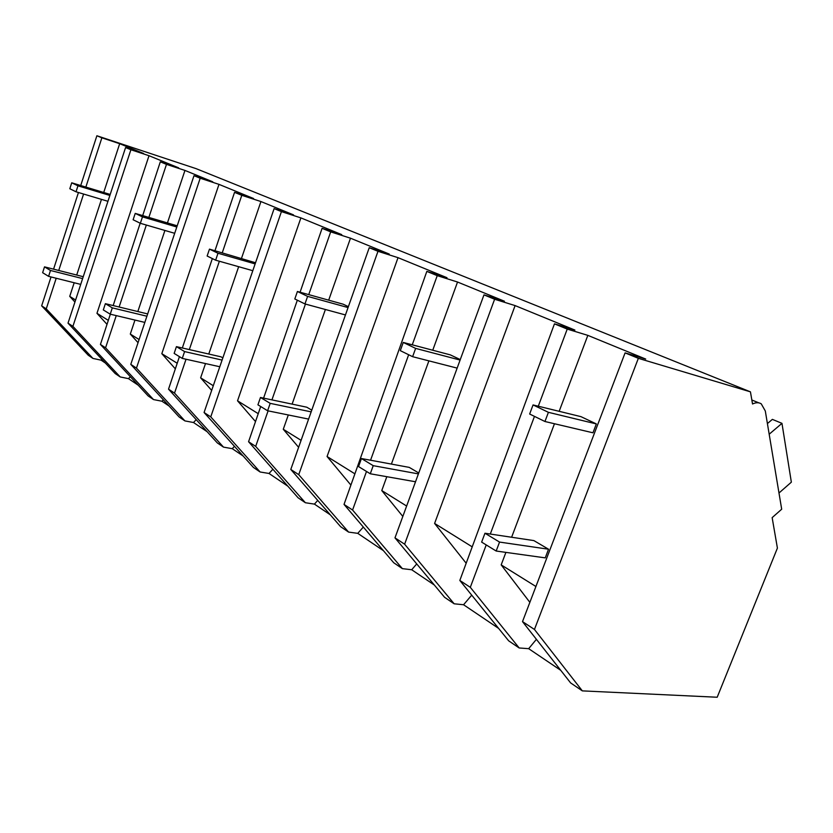 <?xml version="1.0" encoding="UTF-8"?>
<svg xmlns="http://www.w3.org/2000/svg" width="833" height="833" viewBox="0 0 833 833"><rect width="100%" height="100%" fill="white"/><g stroke="black" fill="none" stroke-linecap="round" stroke-linejoin="round"><path stroke-width="1.25" d="M41.65 305.836L46.252 308.856L92.952 358.429L88.246 355.233L41.65 305.836L51.032 276.962M53.562 269.163L78.448 192.506M80.718 185.53L96.878 135.758L196.036 168.62L750.439 391.843L752.532 403.995C755.895 402.37 758.801 402.308 761.247 403.828L765.308 410.992L781.687 509.213L772.149 517.637L777.408 548.093L717.192 697.242L582.34 690.88L534.453 629.456L638.349 358.325L750.439 391.843M46.252 308.856L56.207 278.253M58.727 270.475L83.592 194.037M85.851 187.081L101.876 137.809L119.671 143.703L143.62 153.511L125.575 147.556L130.896 149.742L149.003 155.709L178.658 167.849L160.311 161.831L166.485 164.372L184.957 170.432L212.738 181.802L193.995 175.68L200.191 178.22L218.985 184.364L253.565 198.525L234.552 192.35L241.789 195.318L260.937 201.544L293.528 214.883L274.13 208.614L281.429 211.613L300.89 217.892L341.728 234.614L322.09 228.325L330.691 231.866L350.474 238.196L389.25 254.065L369.238 247.713L377.984 251.306L398.028 257.668L446.998 277.712L426.84 271.391L437.231 275.65L457.536 282.023L504.434 301.223L483.973 294.872L494.615 299.245L515.106 305.596L574.905 330.076L554.455 323.839L567.231 329.087L587.838 335.366L645.71 359.065L625.094 352.88L638.349 358.325M96.878 135.758L101.876 137.809M625.094 352.88L522.51 621.616L570.615 682.914L582.34 690.88M560.734 670.315L528.674 648.678L536.41 639.327M554.455 323.839L459.826 580.455L508.671 640.827L519.178 647.97L528.674 648.678M498.613 628.394L463.565 604.748L471.717 595.147M483.973 294.872L394.977 537.858L444.583 597.303L454.162 603.8L463.565 604.748M434.347 585.037L411.7 569.751L416.729 563.931M366.51 471.457L352.578 510.025L344.029 504.413L393.717 562.744L402.381 568.637L411.7 569.751M383.451 550.686L357.763 533.349L363.323 527.05M369.238 247.713L290.79 469.448L340.614 526.675L348.579 532.089L357.763 533.349M330.295 514.825L314.426 504.111L317.748 500.404M268.101 410.867L255.679 446.384L248.567 441.719L298.11 497.801L305.378 502.736L314.426 504.111M287.833 486.17L269.017 473.467L272.88 469.239M274.13 208.614L204.075 412.502L253.388 467.417L260.115 471.988L269.017 473.467M243.142 456.005L232.272 448.675L234.437 446.321M186.04 359.231L174.524 393.093L168.526 389.157L217.33 442.927L223.504 447.123L232.272 448.675M207.178 431.744L193.516 422.518L196.203 419.645M193.995 175.68L130.781 364.365L179.147 416.989L184.916 420.904L193.516 422.518M169.078 406.035L161.956 401.225L163.33 399.778M116.256 315.613L105.562 347.809L100.429 344.435L148.18 395.956L153.501 399.569L161.956 401.225M138.236 385.221L128.49 378.64L130.344 376.714M125.575 147.556L68.014 323.152L115.204 373.548L120.202 376.943L128.49 378.64M105.364 363.032L101.105 360.158L101.897 359.335M92.952 358.429L101.105 360.158M75.595 300.015L69.733 296.371L74.939 302.035M69.733 296.371L74.189 282.751M76.709 275.046L101.459 199.368M103.719 192.485L119.671 143.703M108.321 320.382L96.961 313.312L149.003 155.709M68.014 323.152L72.908 326.359L130.896 149.742M72.908 326.359L120.202 376.943M96.961 313.312L107.02 324.36M472.217 546.854L434.597 523.436L515.106 305.596M434.597 523.436L466.178 563.243M459.826 580.455L470.301 587.327L519.178 647.97M470.301 587.327L486.222 544.917M490.293 534.047L534.474 416.375M538.285 406.212L567.231 329.087M535.921 586.505L501.185 564.889L529.871 602.353M501.185 564.889L505.902 552.394M511.618 537.254L554.466 423.747M559.162 411.315L587.838 335.366M522.51 621.616L534.453 629.456M119.119 307.002L146.337 225.045M148.868 217.423L166.485 164.372M100.429 344.435L110.341 314.208M113.173 305.565L140.183 223.213M142.682 215.591L160.311 161.831M105.562 347.809L153.501 399.569M139.101 339.541L130.302 334.064L138.049 342.675M130.302 334.064L134.977 320.07M137.83 311.552L164.913 230.46M167.433 222.921L184.957 170.432M177.21 363.261L161.821 353.681L218.985 184.364M130.781 364.365L136.456 368.092L200.191 178.22M136.456 368.092L184.916 420.904M161.821 353.681L175.336 368.852M189.32 349.589L219.371 261.239M222.234 252.816L241.789 195.318M168.526 389.157L179.428 356.649M182.333 347.996L212.332 258.563M214.966 250.712L234.552 192.35M174.524 393.093L223.504 447.123M213.279 385.71L200.628 377.828L211.665 390.406M200.628 377.828L205.512 363.563M208.771 354.035L238.654 266.695M241.497 258.365L260.937 201.544M258.23 413.678L237.53 400.798L300.89 217.892M204.075 412.502L210.749 416.875L281.429 211.613M210.749 416.875L260.115 471.988M237.53 400.798L255.512 421.571M271.933 399.882L305.44 304.066M308.741 294.622L330.691 231.866M248.567 441.719L260.698 406.525M263.592 398.132L297.329 300.203M300.078 292.216L322.09 228.325M255.679 446.384L305.378 502.736M301.077 440.345L283.272 429.266L298.62 447.311M283.272 429.266L288.301 414.969M292.112 404.12L325.391 309.491M328.681 300.172L350.474 238.196M354.9 473.842L327.067 456.515L398.028 257.668M290.79 469.448L298.735 474.664L377.984 251.306M298.735 474.664L348.579 532.089M327.067 456.515L350.901 485.077M370.56 460.222L408.659 354.743M412.252 344.81L437.231 275.65M344.029 504.413L426.84 271.391M352.578 510.025L402.381 568.637M406.629 506.037L381.774 490.564L402.828 516.429M381.774 490.564L386.814 476.695M391.395 464.085L428.891 360.866M432.754 350.235L457.536 282.023M394.977 537.858L404.619 544.199L494.615 299.245M404.619 544.199L454.162 603.8M769.182 434.222L781.968 423.351L791.35 482.172L778.99 493.001M781.968 423.351L772.378 419.374L767.401 423.581M44.513 266.862L42.629 272.693L48.585 276.348L50.49 270.475L44.513 266.862L83.238 276.702M48.585 276.348L80.728 284.386M50.49 270.475L82.613 278.607M105.374 303.67L103.313 309.928L110.227 314.176L112.32 307.866L105.374 303.67L147.68 313.937M110.227 314.176L144.838 322.413M112.32 307.866L146.91 316.217M176.429 346.643L174.149 353.4L182.271 358.398L184.593 351.578L176.429 346.643L221.037 356.836L222.838 357.898M182.271 358.398L219.797 366.749M184.593 351.578L222.088 360.085M260.479 397.476L257.918 404.817L267.612 410.763L270.204 403.359L260.479 397.476L306.773 407.202L311.771 410.138M267.612 410.763L308.606 419.093M270.204 403.359L311.157 411.866M361.428 458.535L358.534 466.563L370.289 473.779L373.215 465.668L361.428 458.535L409.242 467.386L418.739 472.967M370.289 473.779L415.521 481.766M373.215 465.668L418.405 473.894M484.962 533.245L481.641 542.106L496.176 551.03L499.55 542.075L484.962 533.245L533.87 540.596L548.541 549.218L545.24 557.871L496.176 551.03M499.55 542.075L548.541 549.218M71.732 182.812L69.816 188.737L76.022 191.788L77.958 185.811L71.732 182.812L110.206 194.443M76.022 191.788L107.957 201.305M77.958 185.811L109.873 195.443M135.238 213.394L133.124 219.756L140.35 223.296L142.474 216.882L135.238 213.394L177.2 225.816M140.35 223.296L174.691 233.302M142.474 216.882L176.804 227.013M209.468 249.129L207.136 256.023L215.643 260.188L217.996 253.242L209.468 249.129L255.523 262.749M215.643 260.188L252.795 270.694M217.996 253.242L255.127 263.905M297.423 291.477L294.809 298.964L304.961 303.941L307.606 296.381L297.423 291.477L343.154 304.191L348.381 306.669M304.961 303.941L345.456 314.947M307.606 296.381L348.059 307.575M403.255 342.436L400.298 350.641L412.627 356.691L415.625 348.392L403.255 342.436L450.33 354.879L460.274 359.575M412.627 356.691L457.15 368.113M415.625 348.392L460.097 360.064M533.058 404.932L529.653 414.022L544.949 421.508L548.406 412.325L533.058 404.932L580.955 416.646L596.345 423.924L592.961 432.796L544.949 421.508M548.406 412.325L596.345 423.924M758.915 402.88L751.845 399.996"/></g></svg>
